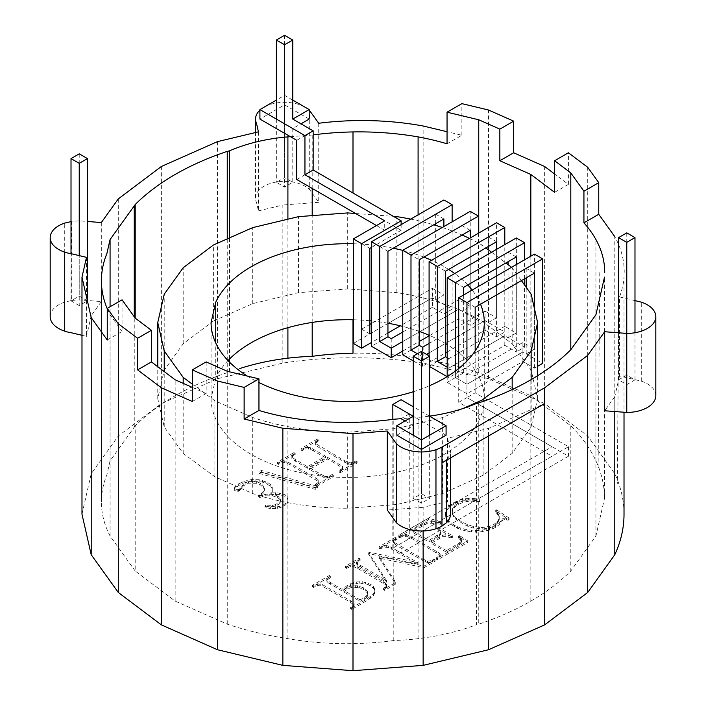 <?xml version="1.0" encoding="UTF-8"?>
<svg xmlns="http://www.w3.org/2000/svg" width="706" height="706" viewBox="0 0 706 706"><rect width="100%" height="100%" fill="white"/><g stroke="black" fill="none" stroke-linecap="round" stroke-linejoin="round"><path stroke-width="0.53" stroke-dasharray="3.53 2.65" d="M50.188 316.65A29.034 16.767 180 0 1 51.176 312.308A29.034 16.767 180 0 1 54.08 308.266A29.034 16.767 180 0 1 58.695 304.798A29.034 16.767 180 0 1 64.714 302.133L71.712 300.456L71.712 221.428L79.231 220.854L87.438 221.481M64.714 302.133L64.714 223.096M71.015 221.596L71.712 221.428M71.712 300.456L79.231 299.882L79.231 220.854M101.329 222.531L101.329 301.568L79.231 299.882M86.494 257.346L86.494 336.374L81.984 335.297M309.193 119.076L284.553 104.85L259.914 119.076M313.164 134.908A204.652 118.158 0 0 0 312.202 135.031L304.948 135.587L292.769 128.554L300.985 123.815M447.048 143.803L461.865 135.252L447.048 131.713M259.914 110.198A29.034 16.767 180 0 1 264.026 107.215A29.034 16.767 180 0 1 270.036 104.559A29.034 16.767 180 0 1 277.043 102.882A29.034 16.767 180 0 1 284.553 102.308A29.034 16.767 180 0 1 292.072 102.882A29.034 16.767 180 0 1 299.079 104.559A29.034 16.767 180 0 1 305.089 107.215A29.034 16.767 180 0 1 309.193 110.198M107.25 339.983L122.067 331.432L122.067 299.821M107.25 308.725A204.652 118.158 -0 0 0 110.074 314.717L122.067 331.432M258.431 131.837L258.431 210.865L256.507 202.445A29.034 16.767 180 0 1 255.519 198.104L255.519 132.534M255.519 198.104A29.034 16.767 180 0 1 256.507 193.762A29.034 16.767 180 0 1 259.411 189.72A29.034 16.767 180 0 1 264.026 186.252A29.034 16.767 180 0 1 270.036 183.586A29.034 16.767 180 0 1 277.043 181.91A29.034 16.767 180 0 1 284.553 181.336A29.034 16.767 180 0 1 292.072 181.91A29.034 16.767 180 0 1 299.079 183.586A29.034 16.767 180 0 1 305.089 186.252A29.034 16.767 180 0 1 309.705 189.72L309.705 110.692M318.724 123.268L318.724 202.295L309.705 189.72M624.016 514.224A271.016 156.476 0 0 0 614.785 473.726L587.71 435.99L544.644 403.585L488.508 378.716L423.141 363.087L423.141 125.995M461.865 135.252L461.865 103.641M488.508 378.716L488.508 110.012M488.508 435.99L488.508 428.445L544.644 403.585L544.644 166.492M554.607 192.35L568.409 184.381L554.607 173.994M568.409 184.381L568.409 152.77M587.71 435.99L587.71 167.287M614.785 473.726L614.785 236.634A201.925 116.578 0 0 1 624.228 272.392M423.141 363.087A271.016 156.476 0 0 0 353 357.757A271.016 156.476 0 0 0 282.859 363.087L217.492 378.716L161.356 403.585L118.29 435.99L91.215 473.726L81.984 514.224M285.065 496.353L279.364 494.624L270.839 494.35L272.287 491.526L272.251 488.861L270.777 486.408L265.253 482.913L259.226 481.307L251.38 481.121L242.838 483.257L235.68 487.317L234.357 488.931L234.304 490.14L235.989 491.341L239.458 490.864L243.191 485.975L248.486 483.204L256.702 483.319L260.161 484.687L263.603 487.837L264.415 490.211L263.1 493.397L258.687 497.024L259.561 497.527L265.791 495.833L272.401 495.788L277.635 497.606L279.858 499.433L280.582 501.463L279.867 503.466L277.776 505.205L272.463 506.89L265.482 506.758L264.997 507.579L270.398 508.505L277.652 508.426L283.883 506.22L287.28 503.378L288.039 500.28L287.113 498.092L285.065 496.353L285.065 494.774L279.364 493.035L270.839 492.77L272.287 489.946L272.251 487.281L270.777 484.828L267.918 482.639L259.226 479.727L251.38 479.542L242.838 481.668L235.68 485.737L234.357 487.352L234.304 488.561L235.036 489.399L237.19 489.858L240.702 488.296L243.191 484.387L245.159 482.886L248.486 481.624L256.702 481.739L260.161 483.107L263.603 486.257L264.415 488.631L263.1 491.808L258.687 495.444L259.561 495.947L265.791 494.253L272.401 494.209L277.635 496.027L279.858 497.854L280.582 499.883L279.867 501.887L275.331 504.693L272.463 505.311L265.482 505.178L264.997 505.999L275.349 507.084L279.841 506.352L283.883 504.64L287.28 501.798L287.986 500.28L287.113 496.512L285.065 494.774M324.901 477.98L309.502 469.49L327.716 458.971L342.525 467.954L341.801 470.417L339.233 472.093L340.301 472.711L357.077 463.03L356 462.412L351.323 464.345L348.658 464.266L319.191 447.639L315.635 445.151L315.573 443.747L316.359 442.697L318.927 441.003L317.859 440.385L301.083 450.075L302.159 450.693L305.972 448.892L310.578 449.281L325.581 457.735L307.357 468.255L291.86 458.874L292.593 456.411L295.187 454.717L294.12 454.099L277.317 463.798L278.385 464.416L282.224 462.607L284.721 462.395L289.866 464.566L318.759 481.677L318.812 483.08L318.035 484.131L315.458 485.825L316.526 486.443L333.329 476.735L332.261 476.118L327.549 478.077L324.901 477.98L324.901 476.4L309.502 467.91L327.716 457.391L342.525 466.375L341.801 468.837L339.233 470.514L340.301 471.131L357.077 461.45L356 460.833L353.097 462.315L349.964 462.88L344.493 460.665L315.635 443.571L315.573 442.168L316.359 441.109L318.927 439.423L317.859 438.805L301.083 448.495L302.159 449.113L305.972 447.313L310.578 447.701L325.581 456.155L307.357 466.675L291.86 457.294L292.593 454.832L295.187 453.137L294.12 452.52L277.317 462.218L278.385 462.836L282.224 461.027L284.721 460.815L286.812 461.424L315.167 477.591L318.759 480.098L318.812 481.501L318.035 482.551L315.458 484.237L316.526 484.854L333.329 475.156L332.261 474.538L327.549 476.497L324.901 476.4M259.12 473.364L315.255 489.373L317.568 488.04L261.441 472.032L259.12 473.364L259.12 471.784L315.255 487.793L317.568 486.46L261.441 470.452L259.12 471.784M446.545 552.207L431.039 543.258L442.715 536.816L445.159 536.278L451.522 538.016L452.59 537.398L438.938 529.518L437.87 530.135L440.729 532.721L440.615 534.627L428.93 542.04L413.072 532.615L412.984 531.627L414.846 530.171L426.795 523.808L431.507 523.19L440.588 524.187L441.744 523.525L428.524 519.801L398.308 537.248L399.375 537.866L402.288 536.375L405.42 535.81L410.83 537.998L439.132 554.554L440.156 555.798L439.635 557.096L436.449 559.267L437.526 559.884L467.743 542.437L459.588 537.231L458.459 537.884L461.362 541.114L460.947 543.391L446.545 552.207L446.545 550.627L431.039 541.678L442.715 535.236L445.159 534.698L451.522 536.436L452.59 535.819L438.938 527.938L437.87 528.556L440.729 531.141L440.615 533.048L428.93 540.461L413.072 531.036L412.984 530.047L414.846 528.591L426.795 522.228L431.507 521.61L440.588 522.608L441.744 521.946L428.524 518.222L398.308 535.669L399.375 536.286L402.288 534.795L405.42 534.23L410.83 536.419L439.132 552.975L440.156 554.219L439.635 555.516L436.449 557.687L437.526 558.305L467.743 540.858L459.588 535.651L458.459 536.304L461.362 539.534L460.947 541.811L446.545 550.627M373.28 595.723L374.621 593.269L374.736 590.657L373.483 588.133L368.232 584.727L359.742 583.253L353.662 584.162L347.784 586.686L342.004 590.957L327.778 582.512L326.79 581.241L327.213 579.891L330.346 577.72L329.278 577.102L312.476 586.801L313.543 587.418L317.559 585.574L322.139 586.068L350.361 602.2L354.174 605.307L353.724 606.666L350.617 608.828L351.685 609.446L366.061 601.141L373.28 595.723L373.28 594.143L374.621 591.69L374.736 589.078L373.483 586.554L370.721 584.356L362.743 581.806L356.68 581.92L347.784 585.106L342.004 589.378L327.778 580.932L326.79 579.661L327.213 578.311L330.346 576.14L329.278 575.522L312.476 585.221L313.543 585.839L317.559 583.994L322.139 584.489L350.361 600.612L354.174 603.718L353.724 605.086L350.617 607.248L351.685 607.866L366.061 599.562L373.28 594.143M452.114 513.421L452.572 510.226L454.682 507.208L458.318 504.508L462.315 502.663L466.684 501.56L472.19 501.198L479.603 501.604L479.921 500.748L468.669 499.998L459.244 501.728L453.605 504.287L449.457 507.208L446.766 510.323L445.521 513.65L445.733 517.18L446.801 519.81L451.134 524.62L460.7 529.668L471.59 532.015L479.021 532.121L489.549 530.109L495.48 527.461L499.177 524.726L502.884 520.048L504.79 519.581L508.029 520.216L509.044 519.634L496.6 511.418L495.709 511.938L498.683 516.165L499.248 518.08L499.204 519.863L497.518 523.12L493.856 525.996L489.646 527.85L482.189 529.129L473.541 528.141L467.319 526.111L456.403 519.845L453.428 516.642L452.114 513.421L452.572 508.647L454.682 505.62L458.318 502.928L462.315 501.083L466.684 499.98L472.19 499.619L479.603 500.016L479.921 499.168L472.19 498.392L465.369 498.718L459.244 500.148L453.605 502.707L449.457 505.62L446.766 508.744L445.521 512.071L445.733 515.601L446.801 518.23L451.134 523.04L454.408 525.211L460.7 528.088L467.831 529.924L479.021 530.541L486.24 529.465L492.629 527.329L499.177 523.146L502.884 518.469L504.79 518.001L508.029 518.636L509.044 518.054L496.6 509.838L495.709 510.359L498.683 514.586L499.248 516.501L499.204 518.283L497.518 521.54L493.856 524.417L489.646 526.27L482.189 527.55L473.541 526.561L467.319 524.532L460.947 521.372L456.403 518.257L453.428 515.062L452.114 511.841M385.485 588.53L383.561 589.81L384.629 590.428L395.731 584.012L379.281 558.084L423.962 567.721L435.064 561.305L433.996 560.688L430.113 562.497L425.577 562.055L397.09 545.8L393.392 542.72L393.86 541.405L396.922 539.287L395.845 538.669L379.193 548.28L380.26 548.897L384.161 547.079L388.679 547.529L417.74 564.129L369.617 553.813L368.664 554.36L386.509 582.159L357.563 565.224L356.574 563.979L357.042 562.656L360.131 560.52L359.063 559.902L345.41 567.783L346.487 568.401L350.37 566.591L352.903 566.433L357.765 568.506L385.485 584.674L386.764 586.58L385.485 588.53L385.485 586.951L383.561 588.23L384.629 588.848L395.731 582.432L379.281 556.505L423.962 566.141L435.064 559.726L433.996 559.108L430.113 560.917L427.571 561.076L422.717 559.011L394.363 542.402L393.392 541.14L393.86 539.816L396.922 537.707L395.845 537.09L379.193 546.7L380.26 547.318L384.161 545.5L388.679 545.95L417.74 562.55L369.617 552.233L368.664 552.78L386.509 580.579L357.563 563.644L356.574 562.4L357.042 561.076L360.131 558.94L359.063 558.322L345.41 566.203L346.487 566.821L350.37 565.012L352.903 564.853L357.765 566.927L385.485 583.094L386.764 585L385.485 586.951M357.765 568.506L357.765 566.927M383.384 583.297L383.384 581.718M354.897 567.033L354.897 565.453M352.903 566.433L352.903 564.853M350.37 566.591L350.37 565.012M441.974 462.854L446.589 459.385A29.034 16.767 0 0 0 449.493 455.344A29.034 16.767 0 0 0 450.481 451.002A29.034 16.767 0 0 0 449.493 446.66L447.569 438.241L488.508 428.445M362.743 583.385L362.743 581.806M359.742 583.253L359.742 581.673M365.576 583.88L365.576 582.3M368.232 584.727L368.232 583.147M370.721 585.936L370.721 584.356M373.483 588.133L373.483 586.554M374.736 590.657L374.736 589.078M374.621 593.269L374.621 591.69M383.561 589.81L383.561 588.23M386.482 587.471L386.482 585.892M386.764 586.58L386.764 585M386.561 585.803L386.561 584.224M385.485 584.674L385.485 583.094M347.873 567.598L347.873 566.018M346.487 568.401L346.487 566.821M345.41 567.783L345.41 566.203M359.063 559.902L359.063 558.322M360.131 560.52L360.131 558.94M358.745 561.323L358.745 559.743M357.042 562.656L357.042 561.076M356.574 563.979L356.574 562.4M357.563 565.224L357.563 563.644M360.307 567.033L360.307 565.453M386.509 582.159L386.509 580.579M368.664 554.36L368.664 552.78M369.617 553.813L369.617 552.233M417.74 564.129L417.74 562.55M391.539 549.003L391.539 547.424M388.679 547.529L388.679 545.95M386.685 546.929L386.685 545.35M384.161 547.079L384.161 545.5M381.646 548.103L381.646 546.523M380.26 548.897L380.26 547.318M379.193 548.28L379.193 546.7M395.845 538.669L395.845 537.09M396.922 539.287L396.922 537.707M395.563 540.072L395.563 538.493M393.86 541.405L393.86 539.816M393.392 542.72L393.392 541.14M394.363 543.982L394.363 542.402M397.09 545.8L397.09 544.211M422.717 560.59L422.717 559.011M425.577 562.055L425.577 560.476M427.571 562.656L427.571 561.076M430.113 562.497L430.113 560.917M432.637 561.473L432.637 559.893M433.996 560.688L433.996 559.108M435.064 561.305L435.064 559.726M423.962 567.721L423.962 566.141M379.281 558.084L379.281 556.505M395.731 584.012L395.731 582.432M384.629 590.428L384.629 588.848M431.039 543.258L431.039 541.678M450.481 457.947L450.481 451.002M450.481 514.224A29.034 16.767 0 0 0 449.493 509.891L447.569 501.463L423.141 507.305L423.141 530.965M446.589 460.188L446.589 459.385M229.529 362.143L229.529 372.133L227.253 372.68A251.495 145.198 0 0 0 175.167 395.748A251.495 145.198 0 0 0 135.199 425.824L135.199 571.022L175.167 601.097L227.253 624.166A251.495 145.198 0 0 0 287.907 638.674A204.652 118.158 -0 0 0 353 643.625A204.652 118.158 -0 0 0 393.798 640.518A168.249 97.137 0 0 0 418.093 638.674A168.249 97.137 0 0 0 476.471 624.713L476.471 403.426M135.199 425.824A131.44 75.886 -0 0 0 134.255 427.139L110.074 460.841L106.88 474.873A204.652 118.158 -0 0 0 101.505 498.418A204.652 118.158 -0 0 0 101.408 501.992A204.652 118.158 -0 0 0 110.074 536.004L135.199 571.022M478.747 402.879L478.747 624.166A251.495 145.198 0 0 0 530.833 601.097A251.495 145.198 0 0 0 570.801 571.022L595.926 536.004L604.495 498.418A251.495 145.198 0 0 0 595.926 460.841A251.495 145.198 0 0 0 570.801 425.824L530.833 395.748L478.747 372.68A251.495 145.198 0 0 0 418.093 358.171A204.652 118.158 0 0 0 353 353.221M110.074 460.841L110.074 306.739M101.505 498.418L101.505 284.271M110.074 536.004L110.074 314.717M175.167 601.097L175.167 379.802M192.341 387.417L206.152 393.533L206.152 361.913M227.253 624.166L227.253 371.268M287.907 638.674L287.907 417.387M353 643.625L353 422.329M393.798 640.518L393.798 419.232M418.093 638.674L418.093 417.387A126.833 73.221 0 0 0 429.654 416.116M530.833 601.097L530.833 379.802M595.926 536.004L595.926 314.717M604.495 498.418L604.495 277.131M595.926 460.841L595.926 239.555M570.801 425.824L570.801 571.022M530.833 395.748L530.833 256.181M478.747 372.68L478.747 233.042M418.093 358.171L418.093 214.853M353 319.774L353 193.029M312.202 322.421L312.202 215.604M312.202 188.44L312.202 135.031M229.529 359.01L229.529 237.878M287.907 327.672L287.907 219.187M227.253 372.68L227.253 238.884M292.769 128.554L292.769 182.298L284.553 187.037L276.346 182.298L284.553 177.559L292.769 182.298M284.553 104.85L284.553 95.363L276.346 100.102M292.769 100.102L284.553 95.363M376.501 225.558L384.708 230.306L384.708 220.819M369.838 324.425L361.613 329.172L361.613 243.641L384.708 230.306M353.379 343.425L432.381 297.817L432.381 288.313L371.488 323.472M388.282 323.277L432.381 297.817L452.131 309.219L443.897 313.976L443.897 226.555M432.381 288.313L443.897 294.967L435.673 299.723L432.381 297.817L432.381 307.322L443.897 313.976M432.381 307.322L400.346 325.81M387.947 332.976L371.488 342.481M452.131 309.219L452.131 221.799M443.897 294.967L443.897 199.948M435.673 299.723L435.673 225.382M435.673 223.705L435.673 214.2L379.713 246.509L379.713 341.527L371.488 346.275M379.713 341.527L391.239 348.182L458.715 309.219L478.465 320.621L470.231 325.378L458.715 318.724L429.089 335.827M402.755 351.032L419.214 341.527M478.465 233.209L478.465 320.621M470.231 237.957L470.231 325.378M419.893 331.635L458.715 309.219L462.006 311.125L462.006 225.602L410.989 255.06L419.214 259.808M462.006 225.602L470.231 230.359M413.231 360.881L422.506 366.229L445.548 352.929M417.378 353.768L422.506 356.733L422.506 366.229M369.838 333.929L361.613 329.172M387.947 323.472L371.488 332.976M422.506 347.228L422.506 356.733L485.048 320.621L504.79 332.023L504.79 244.611M410.989 255.06L410.989 350.079L422.506 356.733L426.574 354.386M443.897 218.948L435.673 214.2M379.713 246.509L387.947 251.257M371.488 247.444L401.149 230.315L401.149 224.632M447.189 351.976L485.048 330.126L496.565 336.78L504.79 332.023M410.989 350.079L402.755 354.827M496.565 336.78L496.565 249.359M447.189 357.677L448.839 358.63L448.839 368.135L504.79 335.827L504.79 326.322L516.315 332.976L516.315 237.957M445.548 271.21L437.314 266.462L437.314 361.481L448.839 368.135L448.839 377.631L504.79 345.331L516.315 351.976L516.315 264.565M448.839 358.63L504.79 326.322M429.089 355.833L429.089 366.229L429.654 366.564M447.119 376.642L448.839 377.631M447.189 367.182L448.839 368.135L504.79 335.827L524.54 347.228L516.315 351.976M429.089 352.929L485.048 320.621L488.34 322.527L488.34 249.8M488.34 246.509L488.34 237.004L437.314 266.462M429.089 366.229L437.314 361.481M488.34 322.527L496.565 317.771L496.565 222.752M488.34 237.004L496.565 241.761M455.423 371.056L455.423 377.631L463.648 372.883L466.94 374.78L522.899 342.481L534.416 349.126L534.416 254.107M463.648 294.967L463.648 372.883M524.54 347.228L524.54 284.977M524.54 278.817L524.54 259.808M447.189 376.598L447.189 382.387L466.94 393.789L522.899 361.481L534.416 368.135L537.628 366.282M447.189 382.387L455.423 377.631L466.94 384.285L466.94 393.789M508.082 261.714L508.082 252.21L455.423 282.612L455.423 377.631L466.94 384.285L522.899 351.976L542.649 363.378M466.94 374.78L466.94 384.285L522.899 351.976L522.899 342.481M504.79 345.331L504.79 335.827L508.082 337.724L508.082 264.662M508.082 337.724L516.315 332.976M516.315 256.958L508.082 252.21M455.423 282.612L463.648 287.368M485.048 330.126L485.048 311.125L496.565 317.771M534.416 349.126L526.191 353.882L522.899 351.976L522.899 361.481M402.755 341.527L419.214 332.023M402.755 332.023L458.715 299.723L470.231 306.369L462.006 311.125M526.191 353.882L526.191 287.271M526.191 277.864L526.191 268.359L466.94 302.565L466.94 397.593L568.498 456.226L401.052 552.895L392.836 548.156L552.066 456.235L458.715 402.341L466.94 397.593L552.066 446.73L552.066 456.235M458.715 368.514L458.715 402.341M526.191 268.359L534.416 273.116M475.173 307.322L466.94 302.565M534.416 368.135L534.416 308.513M458.715 299.723L458.715 318.724M391.239 338.677L391.239 348.182M429.089 343.425L485.048 311.125M470.231 306.369L470.231 211.35M290.431 136.69L304.948 135.587L304.948 174.77L401.149 230.315M296.732 140.326L304.948 135.587M296.732 179.509L304.948 174.77M361.613 243.641L369.838 248.388M446.086 435.196L415.569 417.581L401.052 418.684L401.052 552.895M401.052 399.711L401.052 533.913L409.268 538.66L409.268 413.937L415.569 417.581A126.833 73.221 0 0 0 418.093 417.387M192.341 401.502L206.152 393.533M396.807 435.196L413.231 425.709L405.015 420.97M655.812 395.678A29.034 16.767 180 0 0 654.824 391.345A29.034 16.767 180 0 0 651.92 387.294A29.034 16.767 180 0 0 647.305 383.826A29.034 16.767 180 0 0 641.286 381.161L619.506 375.954L619.506 296.917L634.985 300.624M619.506 296.917A201.925 116.578 0 0 0 624.016 277.131L624.016 412.233M413.231 425.709L413.231 416.231M447.569 438.241L447.569 501.463M641.286 381.161L641.286 302.133M423.141 507.305L387.276 510.032M353 120.664L353 357.757M217.492 141.624L217.492 378.716M161.356 166.492L161.356 403.585M118.29 198.898L118.29 435.99M101.329 301.568L91.215 315.67L91.215 473.726M91.215 315.67L86.494 336.374M258.431 210.865L282.859 205.022L282.859 363.087M318.724 202.295L282.859 205.022M619.506 375.954L614.785 396.666L614.785 411.536M614.785 396.666L604.671 410.768M437.552 537.063L437.552 535.483M428.93 542.04L428.93 540.461M439.547 535.748L439.547 534.16M440.615 534.627L440.615 533.048M440.95 533.639L440.95 532.059M440.729 532.721L440.729 531.141M437.87 530.135L437.87 528.556M438.938 529.518L438.938 527.938M452.59 537.398L452.59 535.819M451.522 538.016L451.522 536.436M448.16 536.666L448.16 535.086M445.159 536.278L445.159 534.698M442.715 536.816L442.715 535.236M439.661 538.281L439.661 536.701M359.963 599.747L343.645 590.331L347.811 587.26L351.2 585.98L357.536 585.777L363.546 587.824L367.235 591.16L367.888 592.987L367.552 594.743L364.296 597.876L359.963 599.747L359.963 601.327L343.645 591.91L343.645 590.331M343.645 591.91L347.811 588.839L351.2 587.56L357.536 587.357L363.546 589.404L367.235 592.74L367.888 594.567L367.552 596.332L364.296 599.456L359.963 601.327M364.296 599.456L364.296 597.876M366.326 597.973L366.326 596.393M367.552 596.332L367.552 594.743M367.888 594.567L367.888 592.987M367.235 592.74L367.235 591.16M365.743 590.975L365.743 589.395M363.546 589.404L363.546 587.824M359.645 587.78L359.645 586.201M357.536 587.357L357.536 585.777M355.33 587.189L355.33 585.609M351.2 587.56L351.2 585.98M347.811 588.839L347.811 587.26M345.931 590.092L345.931 588.513M370.5 598.273L370.5 596.694M366.061 601.141L366.061 599.562M351.685 609.446L351.685 607.866M350.617 608.828L350.617 607.248M352.091 607.972L352.091 606.392M353.724 606.666L353.724 605.086M354.174 605.307L354.174 603.718M353.168 604.045L353.168 602.465M350.361 602.2L350.361 600.612M325.025 587.568L325.025 585.989M322.139 586.068L322.139 584.489M320.197 585.45L320.197 583.871M317.559 585.574L317.559 583.994M315.017 586.571L315.017 584.992M313.543 587.418L313.543 585.839M312.476 586.801L312.476 585.221M329.278 577.102L329.278 575.522M330.346 577.72L330.346 576.14M328.846 578.585L328.846 577.005M327.213 579.891L327.213 578.311M326.79 581.241L326.79 579.661M327.778 582.512L327.778 580.932M330.576 584.365L330.576 582.785M342.004 590.957L342.004 589.378M344.925 588.575L344.925 586.995M347.784 586.686L347.784 585.106M350.697 585.221L350.697 583.641M353.662 584.162L353.662 582.574M356.68 583.5L356.68 581.92M457.303 545.994L457.303 544.414M459.677 544.502L459.677 542.923M460.947 543.391L460.947 541.811M461.468 542.226L461.468 540.646M461.362 541.114L461.362 539.534M460.427 539.755L460.427 538.175M458.459 537.884L458.459 536.304M459.588 537.231L459.588 535.651M467.743 542.437L467.743 540.858M437.526 559.884L437.526 558.305M436.449 559.267L436.449 557.687M437.844 558.472L437.844 556.884M439.635 557.096L439.635 555.516M440.156 555.798L440.156 554.219M439.132 554.554L439.132 552.975M436.308 552.71L436.308 551.13M410.83 537.998L410.83 536.419M406.709 536.004L406.709 534.424M405.42 535.81L405.42 534.23M404.061 535.925L404.061 534.345M402.288 536.375L402.288 534.795M400.761 537.063L400.761 535.483M399.375 537.866L399.375 536.286M398.308 537.248L398.308 535.669M428.524 519.801L428.524 518.222M441.744 523.525L441.744 521.946M440.588 524.187L440.588 522.608M435.567 523.437L435.567 521.858M431.507 523.19L431.507 521.61M428.957 523.349L428.957 521.769M426.795 523.808L426.795 522.228M424.482 524.735L424.482 523.155M421.5 526.332L421.5 524.743M414.846 530.171L414.846 528.591M412.984 531.627L412.984 530.047M413.072 532.615L413.072 531.036M416.002 534.574L416.002 532.995M452.122 511.815L452.122 510.235M453.428 516.642L453.428 515.062M456.403 519.845L456.403 518.257M460.947 522.952L460.947 521.372M467.319 526.111L467.319 524.532M473.541 528.141L473.541 526.561M479.436 529.068L479.436 527.488M482.189 529.129L482.189 527.55M484.819 528.926L484.819 527.347M489.646 527.85L489.646 526.27M493.856 525.996L493.856 524.417M495.939 524.602L495.939 523.022M497.518 523.12L497.518 521.54M498.612 521.54L498.612 519.96M499.204 519.863L499.204 518.283M499.248 518.08L499.248 516.501M498.683 516.165L498.683 514.586M497.501 514.118L497.501 512.538M495.709 511.938L495.709 510.359M496.6 511.418L496.6 509.838M509.044 519.634L509.044 518.054M508.029 520.216L508.029 518.636M506.361 519.748L506.361 518.169M504.79 519.581L504.79 518.001M502.884 520.048L502.884 518.469M499.177 524.726L499.177 523.146M495.48 527.461L495.48 525.882M492.629 528.909L492.629 527.329M489.549 530.109L489.549 528.52M486.24 531.044L486.24 529.465M482.692 531.724L482.692 530.144M479.021 532.121L479.021 530.541M475.323 532.218L475.323 530.638M471.59 532.015L471.59 530.435M467.831 531.503L467.831 529.924M464.16 530.718L464.16 529.138M460.7 529.668L460.7 528.088M457.453 528.362L457.453 526.782M454.408 526.8L454.408 525.211M451.134 524.62L451.134 523.04M448.601 522.29L448.601 520.71M446.801 519.81L446.801 518.23M445.733 517.18L445.733 515.601M445.521 513.65L445.521 512.071M446.766 510.323L446.766 508.744M449.457 507.208L449.457 505.62M453.605 504.287L453.605 502.707M456.367 502.866L456.367 501.286M459.244 501.728L459.244 500.148M462.253 500.872L462.253 499.292M465.369 500.298L465.369 498.718M468.669 499.998L468.669 498.418M472.19 499.98L472.19 498.392M479.921 500.748L479.921 499.168M479.603 501.604L479.603 500.016M472.19 501.198L472.19 499.619M466.684 501.56L466.684 499.98M462.315 502.663L462.315 501.083M458.318 504.508L458.318 502.928M454.682 507.208L454.682 505.62M452.572 510.226L452.572 508.647M320.718 475.968L320.718 474.388M326.207 478.174L326.207 476.594M327.549 478.077L327.549 476.497M329.323 477.627L329.323 476.038M330.84 476.938L330.84 475.359M332.261 476.118L332.261 474.538M333.329 476.735L333.329 475.156M316.526 486.443L316.526 484.854M315.458 485.825L315.458 484.237M316.844 485.022L316.844 483.442M318.035 484.131L318.035 482.551M318.812 483.08L318.812 481.501M318.759 481.677L318.759 480.098M315.167 479.18L315.167 477.591M289.866 464.566L289.866 462.986M286.812 463.004L286.812 461.424M284.721 462.395L284.721 460.815M282.224 462.607L282.224 461.027M279.77 463.613L279.77 462.033M278.385 464.416L278.385 462.836M277.317 463.798L277.317 462.218M294.12 454.099L294.12 452.52M295.187 454.717L295.187 453.137M293.767 455.529L293.767 453.949M292.593 456.411L292.593 454.832M291.834 457.453L291.834 455.873M291.86 458.874L291.86 457.294M295.417 461.362L295.417 459.782M307.357 468.255L307.357 466.675M325.581 457.735L325.581 456.155M313.64 450.843L313.64 449.263M310.578 449.281L310.578 447.701M308.46 448.689L308.46 447.11M305.972 448.892L305.972 447.313M303.545 449.89L303.545 448.31M302.159 450.693L302.159 449.113M301.083 450.075L301.083 448.495M317.859 440.385L317.859 438.805M318.927 441.003L318.927 439.423M317.541 441.806L317.541 440.226M316.359 442.697L316.359 441.109M315.573 443.747L315.573 442.168M315.635 445.151L315.635 443.571M319.191 447.639L319.191 446.051M344.493 462.245L344.493 460.665M348.658 464.266L348.658 462.686M349.964 464.46L349.964 462.88M351.323 464.345L351.323 462.765M353.097 463.895L353.097 462.315M354.615 463.215L354.615 461.636M356 462.412L356 460.833M357.077 463.03L357.077 461.45M340.301 472.711L340.301 471.131M339.233 472.093L339.233 470.514M340.619 471.299L340.619 469.711M341.801 470.417L341.801 468.837M342.56 469.375L342.56 467.796M342.525 467.954L342.525 466.375M338.942 465.448L338.942 463.868M327.716 458.971L327.716 457.391M309.502 469.49L309.502 467.91M315.255 489.373L315.255 487.793M261.441 472.032L261.441 470.452M317.568 488.04L317.568 486.46M282.568 495.303L282.568 493.723M287.113 498.092L287.113 496.512M288.039 500.28L288.039 498.701M287.986 501.86L287.986 500.28M287.28 503.378L287.28 501.798M285.904 504.834L285.904 503.254M283.883 506.22L283.883 504.64M279.841 507.932L279.841 506.352M277.652 508.426L277.652 506.837M275.349 508.664L275.349 507.084M270.398 508.505L270.398 506.926M264.997 507.579L264.997 505.999M265.482 506.758L265.482 505.178M269.18 507.049L269.18 505.47M272.463 506.89L272.463 505.311M275.331 506.273L275.331 504.693M277.776 505.205L277.776 503.625M279.867 503.466L279.867 501.887M280.582 501.463L280.582 499.883M279.858 499.433L279.858 497.854M277.635 497.606L277.635 496.027M275.181 496.495L275.181 494.915M272.401 495.788L272.401 494.209M269.268 495.55L269.268 493.971M265.791 495.833L265.791 494.253M262.403 496.521L262.403 494.941M259.561 497.527L259.561 495.947M258.687 497.024L258.687 495.444M259.614 496.486L259.614 494.906M261.617 495.065L261.617 493.485M263.1 493.397L263.1 491.808M264.044 491.703L264.044 490.123M264.415 490.211L264.415 488.631M263.603 487.837L263.603 486.257M262.164 486.134L262.164 484.554M260.161 484.687L260.161 483.107M256.702 483.319L256.702 481.739M252.571 482.825L252.571 481.245M248.486 483.204L248.486 481.624M245.159 484.466L245.159 482.886M243.191 485.975L243.191 484.387M241.876 487.987L241.876 486.399M240.702 489.876L240.702 488.296M239.458 490.864L239.458 489.284M238.416 491.279L238.416 489.699M237.19 491.438L237.19 489.858M235.989 491.341L235.989 489.752M235.036 490.979L235.036 489.399M234.304 490.14L234.304 488.561M234.357 488.931L234.357 487.352M235.68 487.317L235.68 485.737M238.76 485.251L238.76 483.672M242.838 483.257L242.838 481.668M247.038 481.88L247.038 480.292M251.38 481.121L251.38 479.542M255.854 480.998L255.854 479.418M259.226 481.307L259.226 479.727M262.358 481.942L262.358 480.362M265.253 482.913L265.253 481.333M267.918 484.219L267.918 482.639M270.777 486.408L270.777 484.828M272.251 488.861L272.251 487.281M272.287 491.526L272.287 489.946M270.839 494.35L270.839 492.77M275.455 494.306L275.455 492.726M279.364 494.624L279.364 493.035M392.836 548.156L392.836 419.364M401.052 533.913L552.066 446.73M409.268 538.66L568.498 446.721L475.164 392.836L466.94 397.593L466.94 361.031M475.164 392.836L475.173 350.9M568.498 446.721L568.498 456.226M429.654 416.231L413.231 406.744M409.268 413.937L401.052 418.684M284.553 35.3L284.553 177.559M276.346 119.076L276.346 182.298M284.553 123.815L284.553 187.037M79.231 305.583L71.015 300.844L79.231 296.105L87.438 300.844L79.231 305.583L79.231 255.607M71.015 253.701L71.015 300.844M79.231 153.846L79.231 296.105M413.231 498.418L421.447 503.157L429.654 498.418L421.447 493.679L413.231 498.418L413.231 435.196M421.447 439.935L421.447 503.157M429.654 435.196L429.654 498.418M421.447 351.42L421.447 493.679M626.769 384.62L634.985 379.872L626.769 375.133L618.562 379.872L626.769 384.62L626.769 333.417M634.985 332.729L634.985 379.872M626.769 232.874L626.769 375.133M618.562 332.791L618.562 379.872M228.003 360.572A136.602 78.869 -0 0 0 215.745 378.169L215.745 342.984M215.745 378.169L211.085 398.581L211.085 322.571M192.341 384.143L214.871 400.77L252.722 417.537A189.932 109.659 180 0 0 298.532 428.489A189.932 109.659 180 0 0 347.687 432.222L396.851 428.489L442.653 417.537L462.933 408.553M511.585 267.292L521.416 280.617M469.455 238.407A189.932 109.659 180 0 1 481.995 245.026L485.86 247.938M491.579 252.236L505.867 262.994M442.291 227.482A189.932 109.659 180 0 1 442.653 227.606A189.932 109.659 180 0 1 462.112 235.045M410.698 219.116A189.932 109.659 180 0 1 433.749 224.817M355.63 213.512L393.463 216.389M247.329 376.069A136.602 78.869 -0 0 0 251.098 378.337A136.602 78.869 -0 0 0 258.952 382.528M393.224 248.212A136.602 78.869 -0 0 0 383.04 246.394A136.602 78.869 -0 0 0 353.379 243.773M423.882 257.116A136.602 78.869 -0 0 0 415.993 254.266A136.602 78.869 -0 0 0 402.755 250.392M448.628 269.436A136.602 78.869 -0 0 0 444.277 266.797A136.602 78.869 -0 0 0 431.525 260.302M467.778 284.986A136.602 78.869 -0 0 0 465.986 283.132A136.602 78.869 -0 0 0 454.682 273.54M480.539 304.215A136.602 78.869 -0 0 0 479.639 302.159A136.602 78.869 -0 0 0 472.146 290.06M413.231 391.759A136.602 78.869 -0 0 0 415.993 390.868A136.602 78.869 -0 0 0 429.654 385.661M211.085 398.581A136.602 78.869 -0 0 0 215.745 418.993A136.602 78.869 -0 0 0 229.388 438.02A136.602 78.869 -0 0 0 251.098 454.346A136.602 78.869 -0 0 0 279.391 466.887A136.602 78.869 -0 0 0 312.334 474.759A136.602 78.869 -0 0 0 347.687 477.45A136.602 78.869 -0 0 0 383.04 474.759A136.602 78.869 -0 0 0 415.993 466.887A136.602 78.869 -0 0 0 444.277 454.346A136.602 78.869 -0 0 0 465.986 438.02A136.602 78.869 -0 0 0 479.639 418.993A136.602 78.869 -0 0 0 484.29 398.581L484.29 322.571M484.29 398.581A136.602 78.869 -0 0 0 479.639 378.169A136.602 78.869 -0 0 0 465.986 359.151A136.602 78.869 -0 0 0 447.189 344.554M445.548 343.557A136.602 78.869 -0 0 0 444.277 342.816A136.602 78.869 -0 0 0 429.089 335.253M213.388 321.045L183.198 343.751L164.224 370.2L157.756 398.581L164.224 426.962L183.198 453.411L214.871 476.779L252.722 493.547A189.932 109.659 -0 0 0 298.532 504.508A189.932 109.659 -0 0 0 347.687 508.241L396.851 504.508L442.653 493.547L483.133 475.262L512.177 453.411L531.15 426.962L537.628 398.581L531.15 370.2L512.177 343.751L481.995 321.045A189.932 109.659 -0 0 0 442.653 303.615A189.932 109.659 -0 0 0 396.851 292.663L347.687 288.922L298.532 292.663L252.722 303.615L213.388 321.045L213.388 245.026M419.214 331.396A136.602 78.869 -0 0 0 415.993 330.284A136.602 78.869 -0 0 0 402.755 326.41M387.947 323.224A136.602 78.869 -0 0 0 383.04 322.404A136.602 78.869 -0 0 0 371.488 320.921M369.838 320.762A136.602 78.869 -0 0 0 353.379 319.783M183.198 453.411L183.198 383.367M164.224 426.962L164.224 371.577M157.756 398.581L157.756 366.705M164.224 370.2L164.224 294.19M183.198 343.751L183.198 267.742M252.722 303.615L252.722 227.606M298.532 292.663L298.532 216.645M347.687 288.922L347.687 212.912M396.851 292.663L396.851 216.645M481.995 321.045L481.995 245.026M512.177 343.751L512.177 267.742M531.15 370.2L531.15 294.19M537.628 398.581L537.628 375.724M531.15 426.962L531.15 379.625M512.177 453.411L512.177 389.544M483.133 475.262L483.133 401.387M442.653 493.547L442.653 417.537M396.851 504.508L396.851 428.489M347.687 508.241L347.687 432.222M252.722 493.547L252.722 417.537M214.871 476.779L214.871 400.77M134.255 427.139L134.255 316.809M501.781 521.416L501.781 519.837M101.408 501.992L101.408 280.706M599.773 272.604L598.097 469.155M619.03 272.348L617.309 483.504"/><path stroke-width="1.06" d="M81.984 335.297L71.712 332.844A29.034 16.767 180 0 1 64.714 331.167A29.034 16.767 180 0 1 58.695 328.502A29.034 16.767 180 0 1 54.08 325.034A29.034 16.767 180 0 1 51.176 320.992A29.034 16.767 180 0 1 50.188 316.65L50.188 237.622A29.034 16.767 180 0 1 51.176 233.28A29.034 16.767 180 0 1 54.08 229.238A29.034 16.767 180 0 1 58.695 225.761A29.034 16.767 180 0 1 64.714 223.096L71.015 221.596M64.714 331.167L64.714 252.139A29.034 16.767 180 0 1 58.695 249.474A29.034 16.767 180 0 1 54.08 245.997A29.034 16.767 180 0 1 51.176 241.955A29.034 16.767 180 0 1 50.188 237.622M81.984 277.131L81.984 514.224L91.215 554.722L91.215 317.629L81.984 277.131L86.494 257.346L71.712 253.816A29.034 16.767 180 0 1 64.714 252.139M87.438 221.481L101.329 222.531L118.29 198.898L161.356 166.492L217.492 141.624L258.431 131.837L256.507 123.409A29.034 16.767 180 0 1 255.519 119.076A29.034 16.767 180 0 1 256.507 114.734A29.034 16.767 180 0 1 259.411 110.692A29.034 16.767 180 0 1 259.914 110.198M276.346 100.102L259.914 109.589L259.914 119.076L290.431 136.69A126.833 73.221 -0 0 0 287.907 136.885A126.833 73.221 -0 0 0 229.529 150.846L227.253 151.384A251.495 145.198 0 0 0 175.167 174.461A251.495 145.198 0 0 0 135.199 204.537A131.44 75.886 -0 0 0 134.255 205.852L110.074 239.555L106.88 253.578A204.652 118.158 -0 0 0 101.505 277.131A204.652 118.158 -0 0 0 101.408 280.706A204.652 118.158 -0 0 0 107.25 308.725M300.985 123.815L309.193 119.076L309.193 109.589L292.769 100.102M604.698 272.64A185.978 107.374 0 0 0 595.926 239.555A185.978 107.374 0 0 0 583.933 222.84L583.933 191.22L570.801 172.926L554.607 160.739L554.607 192.35L530.833 174.461L499.848 160.739L499.848 129.127L478.747 119.773L447.048 112.192L447.048 143.803A185.978 107.374 0 0 0 418.093 136.885A204.652 118.158 0 0 0 353 131.934A204.652 118.158 0 0 0 313.164 134.908M447.048 131.713L423.141 125.995A201.925 116.578 0 0 0 353 120.664A201.925 116.578 0 0 0 318.724 123.268L309.705 110.692A29.034 16.767 180 0 0 309.193 110.198M91.215 317.629L107.25 339.983L107.25 308.372L118.29 323.754L137.591 338.28L151.393 330.302L135.199 318.124L135.199 204.537M255.519 132.534L255.519 119.076M91.215 554.722L118.29 592.466L118.29 323.754M118.29 592.466L161.356 624.872L161.356 387.779L192.341 401.502L192.341 369.891L217.492 381.028L244.135 387.4L258.952 378.848L227.253 371.268L206.152 361.913L192.341 369.891M137.591 338.28L137.591 369.891L161.356 387.779M161.356 624.872L217.492 649.741L217.492 381.028M217.492 649.741L282.859 665.37L282.859 428.277L353 433.608L353 670.7L423.141 665.37L488.508 649.741L544.644 624.872L587.71 592.466L614.785 554.722A271.016 156.476 0 0 0 624.016 514.224L624.016 412.233M244.135 387.4L244.135 419.011L282.859 428.277M554.607 173.994L544.644 166.492L513.659 152.77L513.659 121.15L488.508 110.012L461.865 103.641L447.048 112.192M614.785 236.634L598.75 214.28L598.75 182.669L587.71 167.287L568.409 152.77L554.607 160.739M282.859 665.37L353 670.7M544.644 624.872L544.644 403.585L441.974 462.854L441.974 447.048A29.034 16.767 0 0 1 435.964 449.713L435.964 528.741A29.034 16.767 0 0 0 441.974 526.076L441.974 462.854M488.508 649.741L488.508 435.99M441.974 526.076L446.589 522.608A29.034 16.767 0 0 0 449.493 518.566A29.034 16.767 0 0 0 450.481 514.224L450.481 457.947M446.589 522.608L446.589 460.188M396.295 522.608L396.295 443.58L387.276 431.004L387.276 510.032L396.295 522.608A29.034 16.767 0 0 0 400.911 526.076A29.034 16.767 0 0 0 406.921 528.741A29.034 16.767 0 0 0 413.928 530.418A29.034 16.767 0 0 0 421.447 530.991A29.034 16.767 0 0 0 428.957 530.418A29.034 16.767 0 0 0 435.964 528.741M396.295 443.58A29.034 16.767 0 0 0 400.911 447.048A29.034 16.767 0 0 0 406.921 449.713A29.034 16.767 0 0 0 413.928 451.39A29.034 16.767 0 0 0 421.447 451.964A29.034 16.767 0 0 0 428.957 451.39A29.034 16.767 0 0 0 435.964 449.713M353 319.774L353 353.221A204.652 118.158 0 0 0 312.202 356.327A168.249 97.137 -0 0 0 287.907 358.171A168.249 97.137 -0 0 0 239.775 368.541M110.074 306.739L110.074 239.555M101.505 284.271L101.505 277.131M107.25 308.372L122.067 299.821L135.199 318.124M137.591 369.891L151.393 361.922L151.393 330.302M151.393 361.922L175.167 379.802L192.341 387.417M244.135 419.011L258.952 410.46L258.952 378.848M258.952 410.46A185.978 107.374 -0 0 0 287.907 417.387A204.652 118.158 -0 0 0 353 422.329A204.652 118.158 -0 0 0 393.798 419.232L401.052 418.684L405.015 420.97M429.654 416.116A126.833 73.221 0 0 0 476.471 403.426A131.44 75.886 0 0 0 478.747 402.879A251.495 145.198 0 0 0 530.833 379.802A251.495 145.198 0 0 0 570.801 349.735L570.801 172.926M570.801 349.735L595.926 314.717L604.495 277.131M530.833 256.181L530.833 174.461M478.747 233.042L478.747 119.773M418.093 214.853L418.093 136.885M353 193.029L353 131.934M312.202 356.327L312.202 322.421M312.202 215.604L312.202 188.44M229.529 362.143L229.529 359.01M229.529 237.878L229.529 150.846M287.907 358.171L287.907 327.672M287.907 219.187L287.907 136.885M227.253 238.884L227.253 151.384M499.848 160.739L513.659 152.77M292.769 40.039L284.553 44.787L276.346 40.039L284.553 35.3L292.769 40.039L292.769 119.076L309.193 109.589M290.431 136.69L296.732 140.326L296.732 179.509L376.501 225.558M292.769 119.076L313.164 130.848L304.948 135.587L304.948 174.77L384.708 220.819L353.379 238.91L353.379 343.425L361.613 348.182L361.613 243.658L353.379 238.91M304.948 135.587L259.914 109.589M371.488 323.472L369.838 324.425M400.346 325.81L387.947 332.976M371.488 342.481L361.613 348.182M452.131 221.799L452.131 204.696L443.897 199.948L371.488 241.761L371.488 346.275L391.239 357.677L402.755 351.032M435.673 225.382L435.673 223.705M419.214 341.527L429.089 335.827M371.488 241.761L379.713 246.509L379.713 341.527L391.239 348.182L402.755 341.527M452.131 204.696L379.713 246.509M478.465 216.098L410.989 255.06L402.755 250.312L470.231 211.35L478.465 216.098L478.465 233.209M410.989 255.06L410.989 350.079L417.378 353.768M470.231 237.957L470.231 230.359L419.214 259.808L419.214 345.331L410.989 350.079M402.755 250.312L402.755 354.827L413.231 360.881M371.488 332.976L369.838 333.929L369.838 248.388L371.488 247.444M419.214 345.331L422.506 347.228L429.089 343.425M443.897 226.555L443.897 218.948L387.947 251.257L387.947 336.78L379.713 341.527M401.149 224.632L401.149 220.828L361.613 243.658M445.548 352.929L447.189 351.976M504.79 244.611L504.79 227.5L437.314 266.462L437.314 361.481L447.189 367.182M496.565 249.359L496.565 241.761L445.548 271.21L445.548 356.733L437.314 361.481M445.548 356.733L447.189 357.677M437.314 266.462L429.089 261.714L429.089 355.833M429.654 366.564L447.119 376.642M488.34 249.8L488.34 246.509M504.79 227.5L496.565 222.752L429.089 261.714M524.54 259.808L524.54 242.705L455.423 282.612L455.423 371.056M516.315 264.565L516.315 256.958L463.648 287.368L463.648 294.967M524.54 284.977L524.54 278.817M524.54 242.705L516.315 237.957L447.189 277.864L447.189 376.598M447.189 277.864L455.423 282.612M537.628 366.282L542.649 363.378L542.649 258.864L466.94 302.565L458.715 297.817L458.715 368.514M508.082 264.662L508.082 261.714M419.214 332.023L419.893 331.635M387.947 336.78L391.239 338.677L402.755 332.023M526.191 287.271L526.191 277.864M542.649 258.864L534.416 254.107L458.715 297.817M534.416 308.513L534.416 273.116L475.173 307.322L475.173 350.9M391.239 348.182L391.239 357.677M426.574 354.386L429.089 352.929M304.948 174.77L313.164 170.022L313.164 130.848M401.149 220.828L313.164 170.022M421.447 449.422L421.447 439.935L446.086 425.709L446.086 435.196L421.447 449.422L396.807 435.196L396.807 425.709L413.231 416.231L392.836 404.459L401.052 399.711L413.231 406.744M387.276 431.004L353 433.608M544.644 403.585L544.644 387.779L441.974 447.048M544.644 387.779L587.71 355.374L587.71 592.466M634.985 300.624L641.286 302.133A29.034 16.767 180 0 1 647.305 304.798A29.034 16.767 180 0 1 651.92 308.266A29.034 16.767 180 0 1 654.824 312.308A29.034 16.767 180 0 1 655.812 316.65A29.034 16.767 180 0 1 654.824 320.992A29.034 16.767 180 0 1 651.92 325.034A29.034 16.767 180 0 1 647.305 328.502A29.034 16.767 180 0 1 641.286 331.167A29.034 16.767 180 0 1 634.288 332.844A29.034 16.767 180 0 1 626.769 333.417L604.671 331.732L587.71 355.374M583.933 222.84L598.75 214.28M421.447 360.907L429.654 356.159L421.447 351.42L413.231 356.159L421.447 360.907L421.447 439.935L396.807 425.709M499.848 129.127L513.659 121.15M583.933 191.22L598.75 182.669M604.671 331.732L604.671 410.768L626.769 412.445A29.034 16.767 180 0 0 634.288 411.872A29.034 16.767 180 0 0 641.286 410.195A29.034 16.767 180 0 0 647.305 407.538A29.034 16.767 180 0 0 651.92 404.061A29.034 16.767 180 0 0 654.824 400.02A29.034 16.767 180 0 0 655.812 395.678L655.812 316.65M626.769 412.445L626.769 242.361L634.985 237.613L626.769 232.874L618.562 237.613L626.769 242.361M423.141 530.965L423.141 665.37M614.785 411.536L614.785 554.722M392.836 419.364L392.836 404.459M466.94 302.565L466.94 361.031M446.086 425.709L429.654 416.231M276.346 40.039L276.346 119.076M284.553 44.787L284.553 123.815M71.015 158.585L79.231 153.846L87.438 158.585L79.231 163.333L71.015 158.585L71.015 253.701M79.231 163.333L79.231 255.607M87.438 158.585L87.438 300.844M413.231 356.159L413.231 435.196M429.654 356.159L429.654 435.196M634.985 237.613L634.985 332.729M618.562 237.613L618.562 332.791M353.379 243.773A136.602 78.869 -0 0 0 347.687 243.702A136.602 78.869 -0 0 0 312.334 246.394A136.602 78.869 -0 0 0 279.391 254.266A136.602 78.869 -0 0 0 251.098 266.797A136.602 78.869 -0 0 0 229.388 283.132A136.602 78.869 -0 0 0 215.745 302.159L211.085 322.571A136.602 78.869 -0 0 0 215.745 342.984L215.745 302.159M353.379 319.783A136.602 78.869 -0 0 0 347.687 319.721A136.602 78.869 -0 0 0 312.334 322.404A136.602 78.869 -0 0 0 279.391 330.284A136.602 78.869 -0 0 0 251.098 342.816A136.602 78.869 -0 0 0 229.388 359.151A136.602 78.869 -0 0 0 228.003 360.572M183.198 383.367L183.198 377.401L164.224 350.953L157.756 322.571L164.224 294.19L183.198 267.742L213.388 245.026L252.722 227.606L298.532 216.645L347.687 212.912L355.63 213.512M183.198 377.401L192.341 384.143M462.933 408.553L481.995 400.108L512.177 377.401L531.15 350.953L537.628 322.571L531.15 294.19L521.416 280.617M485.86 247.938L491.579 252.236M505.867 262.994L511.585 267.292M462.112 235.045A189.932 109.659 180 0 1 469.455 238.407M393.463 216.389L396.851 216.645A189.932 109.659 180 0 1 410.698 219.116M433.749 224.817A189.932 109.659 180 0 1 442.291 227.482M258.952 382.528A136.602 78.869 -0 0 0 279.391 390.868A136.602 78.869 -0 0 0 312.334 398.749A136.602 78.869 -0 0 0 347.687 401.432A136.602 78.869 -0 0 0 383.04 398.749A136.602 78.869 -0 0 0 413.231 391.759M215.745 342.984A136.602 78.869 -0 0 0 229.388 362.001A136.602 78.869 -0 0 0 247.329 376.069M402.755 250.392A136.602 78.869 -0 0 0 393.224 248.212M431.525 260.302A136.602 78.869 -0 0 0 423.882 257.116M454.682 273.54A136.602 78.869 -0 0 0 448.628 269.436M472.146 290.06A136.602 78.869 -0 0 0 467.778 284.986M429.654 385.661A136.602 78.869 -0 0 0 444.277 378.337A136.602 78.869 -0 0 0 465.986 362.001A136.602 78.869 -0 0 0 479.639 342.984A136.602 78.869 -0 0 0 484.29 322.571A136.602 78.869 -0 0 0 480.539 304.215M447.189 344.554A136.602 78.869 -0 0 0 445.548 343.557M429.089 335.253A136.602 78.869 -0 0 0 419.214 331.396M402.755 326.41A136.602 78.869 -0 0 0 387.947 323.224M371.488 320.921A136.602 78.869 -0 0 0 369.838 320.762M164.224 371.577L164.224 350.953M157.756 366.705L157.756 322.571M537.628 375.724L537.628 322.571M531.15 379.625L531.15 350.953M512.177 389.544L512.177 377.401M483.133 401.387L483.133 399.252M134.255 316.809L134.255 205.852"/></g></svg>

